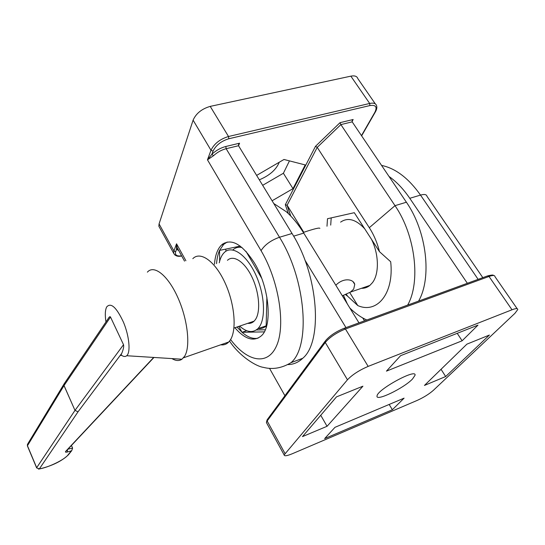 <?xml version="1.0" encoding="UTF-8"?>
<svg xmlns="http://www.w3.org/2000/svg" width="545" height="545" viewBox="0 0 545 545"><rect width="100%" height="100%" fill="white"/><g stroke="black" fill="none" stroke-linecap="round" stroke-linejoin="round"><path stroke-width="0.82" d="M331.203 217.884L330.706 225.112M326.993 226.23L327.497 218.715L354.298 212.693L379.456 251.647L390.69 261.757C394.273 293.803 376.854 314.084 357.813 305.588L347.526 296.126L346.368 294.259M349.733 292.549L357.813 305.588M340.026 122.68L340.884 124.601L352.186 121.855L352.397 120.302L353.16 119.505L340.026 122.68L315.494 146.319L317.224 147.361L369.306 227.687C373.904 234.841 377.29 242.825 379.456 251.647M303.783 232.279L287.126 205.227L317.224 147.361L340.884 124.601L395.016 205.656C415.454 235.256 420.815 282.044 407.653 305.091M347.526 296.126L345.51 294.62M256.279 329.977L265.299 329.766M225.882 249.085L225.889 251.252M219.655 261.191L219.553 250.4L240.243 246.108M246.006 251.368L261.661 278.229M266.887 297.141L266.11 327.647M246.681 330.692L242.041 332.3L238.751 326.421M264.271 331.878L242.041 332.3L236.952 327.034M216.563 263.623C216.951 258.473 217.946 254.065 219.553 250.4L223.709 244.323L227.258 242.021M258.044 338.173C253.071 339.222 247.737 337.266 242.041 332.3M213.483 155.741L211.903 154.235L207.468 159.828L213.483 155.741C217.305 152.253 221.522 149.909 226.141 148.703L225.828 146.482C220.739 147.804 216.099 150.386 211.903 154.235L213.054 151.122L210.99 150.257L207.468 159.828L261.041 250.646C278.87 280.498 285.771 324.875 276.717 345.441C267.861 366.349 247.158 361.744 230.59 339.542M287.815 364.591C293.387 364.544 298.36 362.439 302.727 358.29C322.953 341.804 318.764 275.579 292.045 233.498L238.533 145.726L238.608 144.336L239.555 143.199L225.828 146.482M177.956 249.406L176.526 249.399L178.651 250.462M178.276 249.774L177.125 247.703L176.546 243.792L176.526 249.399L175.674 251.688L173.91 250.959L173.637 253.214L174.945 255.046M256.634 175.415L283.986 159.474L305.22 164.937L292.992 188.652L272.098 200.778M315.494 146.319L285.314 204.729L287.126 205.227L290.771 216.045M352.186 121.855L406.4 202.229C426.864 231.571 432.008 278.079 418.574 301.106M375.307 103.863L357.833 78.63C357.05 76.246 354.727 75.421 350.851 76.157L210.22 106.384C201.779 108.843 196.071 113.435 193.1 120.159L159.072 223.906L158.868 226.25L159.705 227.776M349.876 308.061C355.272 313.389 360.919 317.374 366.805 320.004M214.478 264.257C215.146 255.36 217.509 248.922 221.57 244.95C231.08 237.729 242.075 243.813 254.57 263.194C269.577 287.978 272.65 326.223 261.348 335.822C253.786 342.056 244.964 339.358 234.895 327.736M262.67 185.314L283.393 173.256L289.45 160.877M292.992 188.652L283.393 173.256M259.325 179.83C269.577 175.531 276.226 169.665 279.258 162.233M364.51 320.848L362.711 317.946M388.994 176.43C396.522 181.751 403.45 189.04 409.779 198.298L467.358 283.298M269.502 368.311L284.919 395.711M345.973 327.613L304.893 260.06M224.227 243.056L224.179 243.908M273.76 203.51L286.234 211.692C292.447 217.148 298.285 224.288 303.749 233.11L358.985 322.865M445.667 376.534L424.446 385.438L466.895 344.154L489.396 335.052L445.667 376.534L441.041 369.299M462.126 340.788L386.446 371.131L400.602 355.681L477.979 325.127L462.126 340.788L457.221 333.322M336.497 396.876L362.922 386.194L327.055 426.292L302.475 436.606L336.497 396.876M327.055 426.292L320.739 415.276M324.656 438.596L334.984 427.321L404.09 398.15L392.366 409.738L324.656 438.596M392.366 409.738L389.164 404.451M433.302 390.397C428.997 394.144 423.594 397.503 417.089 400.459L292.352 453.719C287.011 455.92 284.272 456.322 284.136 454.918L347.458 379.783C352.336 374.701 359.237 370.239 368.161 366.39L512 309.778C515.883 308.3 517.798 308.225 517.75 309.56L514.923 313.341L433.302 390.397M412.531 378.979C403.838 388.224 375.607 401.842 377.045 396.017C376.806 389.777 417.014 367.855 415.018 375.307L412.531 378.979M105.968 321.952C104.892 315.065 105.13 310.071 106.663 306.971C110.887 302.175 116.501 307.291 123.517 322.327C129.342 336.292 130.773 352.465 126.713 355.735C125.336 356.88 123.613 356.73 121.542 355.286L120.779 355.463L121.719 353.398C123.402 349.427 124.001 346.531 123.524 344.699L75.012 410.351L78.03 411.809L121.719 353.398M171.92 358.59C175.776 360.913 179.114 361.124 181.941 359.223L184.598 356.273C190.675 346.818 187.8 319.636 177.84 297.543C167.962 275.341 153.99 264.434 147.382 272.146M153.704 357.438L65.727 451.321C65.066 452.139 65.557 452.377 67.192 452.043L71.681 450.735L72.594 448.092L71.443 445.463M71.088 451.124L67.921 455.068C64.494 459.694 48.239 467.569 39.356 468.904L38.484 469.102M36.665 467.944L39.356 468.904L78.03 411.809L74.985 410.392L64.038 385.56L110.506 317.04C109.988 316.209 109.123 316.89 107.903 319.091L64.48 383.319L64.038 385.56L64.126 383.728M110.506 317.04L123.524 344.699M247.723 323.349C250.155 323.635 252.274 322.906 254.079 321.168L255.244 319.806C260.769 312.401 259.468 292.835 252.11 277.364C244.821 261.818 233.505 254.399 227.456 260.326M220.718 344.801C223.811 345.244 226.488 344.311 228.743 342.001L230.01 340.441C236.986 330.849 234.909 304.13 224.962 282.685C215.091 261.137 200.328 250.836 192.814 258.671M258.214 328.587C261.225 328.901 263.869 328.008 266.151 325.903M242 247.498C238.472 246.776 235.447 247.573 232.919 249.883M239.616 326.121C246.681 332.307 252.737 333.179 257.792 328.73C265.844 321.216 265.374 296.351 256.177 275.722C247.076 254.999 232.184 244.753 224.39 252.424C221.978 254.733 220.269 258.194 219.267 262.806M335.836 285.253C343.37 277.419 353.514 278.904 354.754 284.415L353.685 289.129L350.401 292.127L342.328 295.799M319.874 228.369C319.622 227.463 314.104 228.818 303.327 232.429M361.437 288.325C364.557 288.414 367.371 287.447 369.864 285.416L372.433 282.685C379.272 274.012 379.034 254.44 371.52 239.35M364.646 228.716C355.858 219.301 347.846 217.108 340.598 222.135M229.54 341.081C239.711 356.43 256.279 366.478 263.453 367.371C272.595 369.769 281.779 368.202 291.01 362.67C310.779 346.3 306.133 279.728 279.496 237.252L226.141 148.703L238.533 145.726L239.555 143.199M159.072 223.906L173.91 250.959L176.546 243.792L185.893 260.728M261.041 250.646C264.775 244.787 270.92 240.318 279.496 237.252L292.045 233.498M213.054 151.122C215.929 145.229 221.181 141.107 228.825 138.757L228.512 136.502C220.01 139.104 214.171 143.689 210.99 150.257L193.1 120.159M228.825 138.757L369.857 105.573L369.687 103.461L228.512 136.502L210.22 106.384M369.857 105.573C375.764 104.688 377.433 106.922 374.878 112.263L375.444 111.807M361.628 135.848L375.335 111.998C376.779 109.518 377.181 107.406 376.547 105.655C375.852 103.38 373.57 102.651 369.687 103.461L350.851 76.157M374.878 112.263L361.471 135.616M224.206 243.465L222.953 243.833M181.614 255.837C176.757 256.457 174.775 255.074 175.674 251.688M352.056 121.515L353.16 119.505M285.314 204.729L288.353 213.626M406.4 202.229L395.016 205.656L369.306 227.687M381.568 165.414C395.581 168.33 408.566 178.222 420.522 195.09L478.135 279.36M482.816 277.65L426.973 196.302C426.565 194.408 424.412 194.006 420.522 195.09L409.779 198.298M344.426 328.179L487.407 275.974L489.022 276.465C492.912 275.102 494.894 275.171 494.969 276.669L517.137 308.681M325.086 341.279L267.459 419.371L267.166 420.972L325.276 342.464L325.542 340.659C329.814 335.734 335.965 331.626 343.99 328.335L345.441 328.989L489.022 276.465L512 309.778M347.458 379.783L325.276 342.464C329.854 337.117 336.578 332.62 345.441 328.989L368.161 366.39M266.873 423.411L266.423 422.586L267.166 420.972L284.974 453.44M293.626 236.155L303.749 233.11M120.779 355.463L121.692 355.388M65.727 451.321L66.715 450.504M67.573 449.598L67.192 452.043M72.594 448.092L67.968 449.169M63.894 384.225L27.829 443.759L27.434 445.994M36.685 467.705L27.448 445.735L64.01 385.594L74.985 410.392L36.685 467.705M67.921 455.068L68.99 454.08M177.132 247.716L177.541 249.215L178.338 249.889M177.118 247.675L184.53 261.13M224.193 243.601L222.633 244.058M158.868 226.25L173.637 253.214C175.136 255.959 177.82 256.879 181.696 255.98M352.193 120.683L352.397 120.302M290.676 215.936L287.004 205.063M343.493 295.39L347.349 303.96M291.01 362.67L302.727 358.29M223.709 244.323L221.57 244.95M487.939 275.784C491.801 274.925 493.613 274.83 493.389 275.484M284.136 454.918L266.423 422.586L267.043 419.936M120.881 355.299L121.487 355.245M153.963 357.459L66.599 450.633M126.713 355.735L181.941 359.223M27.454 444.291L27.393 445.899L36.631 467.855L39.192 469C48.198 466.949 60.42 462.589 68.384 454.837L71.681 450.735M254.079 321.168L233.948 328.063M228.743 342.001L183.488 357.806M266.151 325.828L257.792 328.73M354.747 284.408L353.085 281.751M350.401 292.127L369.864 285.416"/></g></svg>
